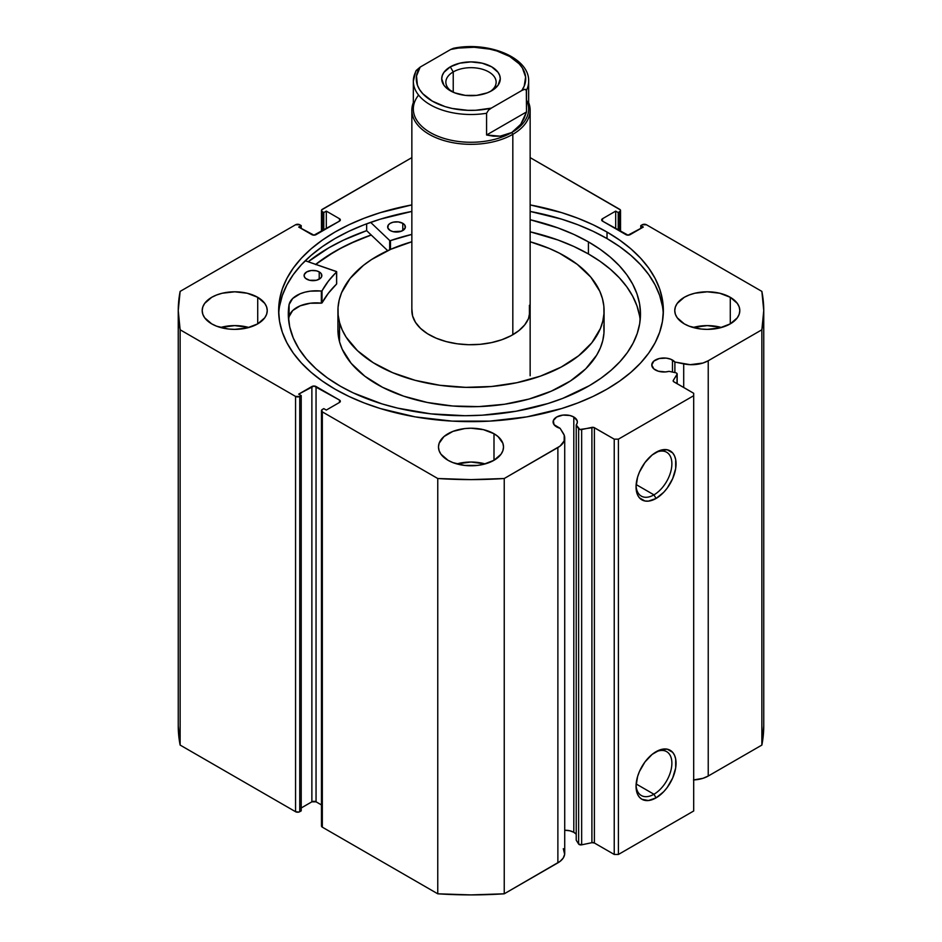 <?xml version="1.0" encoding="UTF-8"?>
<svg xmlns="http://www.w3.org/2000/svg" width="942" height="942" viewBox="0 0 942 942"><rect width="100%" height="100%" fill="white"/><g stroke="black" fill="none" stroke-linecap="round" stroke-linejoin="round"><path stroke-width="1.41" d="M675.614 372.726A2.367 1.366 180 0 1 676.474 373.044L677.168 374.092L673.294 380.391L673.448 381.522L693.689 393.285L693.689 395.699L618.411 439.16L614.231 439.16L593.849 427.468L579.848 429.493L576.221 424.913L576.221 840.205L576.221 424.913L577.246 422.876L577.175 420.744L573.808 417.012L573.808 832.304A12.128 6.994 0 0 0 564.717 830.255L569.875 830.785L573.808 832.304L573.808 417.012A12.128 6.994 180 0 1 577.352 421.957A12.128 6.994 180 0 1 576.221 424.913L578.623 428.728L578.623 844.008L576.221 840.205L578.623 844.008A2.367 1.366 0 0 0 581.65 844.833L578.623 844.008L578.623 428.728A2.367 1.366 180 0 0 581.65 429.54L591.906 427.385L591.906 842.678L581.65 844.833L581.65 429.54L581.65 844.833L591.906 842.678L591.906 427.385A2.367 1.366 180 0 1 594.39 427.703L594.39 842.996L591.906 842.678A2.367 1.366 0 0 1 594.39 842.996L614.231 854.453L594.39 842.996L594.39 427.703L614.231 439.16L618.411 439.16L618.411 854.453L614.231 854.453L614.231 439.16L614.231 854.453L618.411 854.453L693.689 810.991L618.411 854.453L618.411 439.16L693.689 395.699L693.689 393.285L673.848 381.828A2.367 1.366 180 0 1 673.153 380.862A2.367 1.366 180 0 1 673.294 380.391L677.027 374.469L677.027 383.665L677.027 374.469A2.367 1.366 180 0 0 677.168 374.009A2.367 1.366 180 0 0 676.474 373.044A2.367 1.366 180 0 0 675.614 372.726L669.02 371.336A12.128 6.994 180 0 1 655.326 369.947A12.128 6.994 180 0 1 651.782 364.99A12.128 6.994 180 0 1 659.259 358.525A12.128 6.994 180 0 1 672.47 360.044L672.47 372.066L672.47 360.044A12.128 6.994 180 0 1 674.884 362.034L674.884 372.573L674.884 362.034L670.633 359.173L666.265 358.125L659.259 358.525L653.819 361.104L651.782 364.99L653.819 368.887L658.305 371.207L665.476 371.937L669.02 371.336L675.614 372.726M563.316 848.683L564.658 854.323L563.222 858.056L560.043 861.4L504.241 893.805L504.241 478.512L557.876 447.556A23.373 13.494 180 0 0 564.717 438.006A23.373 13.494 180 0 0 563.316 433.391L560.101 428.304A12.128 6.994 180 0 1 556.663 426.914A12.128 6.994 180 0 1 553.107 421.957A12.128 6.994 180 0 1 560.596 415.493A12.128 6.994 180 0 1 573.808 417.012L569.875 415.493L562.869 415.092L556.663 417.012L553.343 420.591L554.026 424.642L560.101 428.304L564.223 435.228L564.164 440.927L560.043 446.108L504.241 478.512L471 479.608L437.759 478.512L322.329 411.878L321.693 410.017L323.789 408.616L326.309 410.064L339.473 402.458L340.345 401.257L339.473 400.044L313.969 386.02L298.696 394.133L301.216 395.581L299.744 396.417L295.564 396.417L180.134 329.782L178.25 310.589L180.134 291.396L295.564 224.761L299.744 224.761L301.216 225.597L298.696 227.046L313.969 235.159L339.473 221.135L340.345 219.922L339.473 218.721L326.309 211.114L323.789 212.562L321.693 211.161L321.693 209.854L411.854 157.62L322.329 209.301A2.956 1.707 180 0 0 321.469 210.513L321.469 231.532M576.221 834.294A12.128 6.994 0 0 0 573.808 832.304L575.986 834.023M653.96 794.247A25.328 14.625 120 0 0 671.87 763.809A25.328 14.625 120 0 0 654.973 752.328A25.328 14.625 -60 0 1 666.63 751.622A25.328 14.625 -60 0 1 670.516 771.922A25.328 14.625 -60 0 1 653.96 794.247L636.144 783.968L653.96 794.247A25.328 14.625 -60 0 1 641.302 795.507A25.328 14.625 -60 0 1 636.074 785.063A25.328 14.625 120 0 0 653.96 794.247L656.056 797.874L653.96 794.247M656.056 751.681A28.284 16.332 -60 0 1 676.05 763.22A28.284 16.332 -60 0 1 656.056 797.874L648.402 800.535L641.914 799.275L639.418 797.203L637.569 794.283L636.05 786.323L637.569 776.597L639.418 771.545L644.94 761.984L652.147 754.377L659.953 749.867L667.172 749.149L672.682 752.34L674.531 755.26L675.673 758.934L675.673 767.954L672.682 777.998L667.172 787.559L663.71 791.692L656.056 797.874A28.284 16.332 -60 0 1 636.05 786.323A28.284 16.332 -60 0 1 656.056 751.681L656.056 751.681M653.96 494.856A25.328 14.625 120 0 0 671.87 464.418A25.328 14.625 120 0 0 654.973 452.937A25.328 14.625 -60 0 1 666.63 452.231A25.328 14.625 -60 0 1 670.516 472.531A25.328 14.625 -60 0 1 653.96 494.856L636.144 484.565L653.96 494.856A25.328 14.625 -60 0 1 641.302 496.104A25.328 14.625 -60 0 1 636.074 485.66A25.328 14.625 120 0 0 653.96 494.856L656.056 498.471L653.96 494.856M656.056 452.278A28.284 16.332 -60 0 1 676.05 463.829A28.284 16.332 -60 0 1 656.056 498.471L648.402 501.132L644.94 500.991L639.418 497.812L637.569 494.88L636.05 486.92L637.569 477.205L639.418 472.142L644.94 462.593L652.147 454.974L659.953 450.464L667.172 449.758L672.682 452.937L674.531 455.869L675.673 459.543L675.673 468.551L672.682 478.607L667.172 488.168L663.71 492.301L656.056 498.471A28.284 16.332 -60 0 1 636.05 486.92A28.284 16.332 -60 0 1 656.056 452.278L656.056 452.278M607.025 232.062A192.356 111.062 180 0 1 663.356 310.589A192.356 111.062 180 0 1 544.617 413.197A192.356 111.062 180 0 1 334.975 389.117L348.964 396.441L364.13 402.929L380.321 408.534L415.163 416.87L452.148 421.109L489.852 421.109L526.837 416.87L561.679 408.534L577.87 402.929L593.036 396.441L607.025 389.117L619.695 381.039L630.94 372.29L640.642 362.941L648.72 353.085L655.079 342.829L659.659 332.255L662.438 321.469L663.356 310.589L662.438 299.709L659.659 288.923L655.079 278.349L648.72 268.093L640.642 258.238L630.94 248.888L619.695 240.139L607.025 232.062L593.036 224.738L577.87 218.25L561.679 212.645L530.146 204.909A192.356 111.062 180 0 1 607.025 232.062L607.025 238.573L607.025 232.062M663.274 313.851A192.356 111.062 0 0 0 607.025 238.573A192.356 111.062 0 0 0 530.146 211.432L561.679 219.168L577.87 224.761L593.036 231.261L607.025 238.573L619.695 246.651L630.94 255.412L640.642 264.761L648.72 274.605L655.079 284.873L659.659 295.447L662.438 306.221M248.9 327.486A32.523 18.781 0 0 0 220.534 327.486L234.723 325.614L248.9 327.486M257.719 297.307L257.719 323.871L264.773 317.772L266.621 314.251L267.245 310.589L266.621 306.927L264.773 303.406L257.719 297.307L247.169 293.233L234.723 291.808L222.265 293.233L216.648 294.976L211.715 297.307L204.661 303.406L202.813 306.927L202.189 310.589A32.523 18.781 180 0 1 222.265 293.233A32.523 18.781 180 0 1 257.719 297.307A32.523 18.781 180 0 1 267.245 310.589A32.523 18.781 180 0 1 247.169 327.934A32.523 18.781 180 0 1 211.715 323.871A32.523 18.781 180 0 1 202.189 310.589L202.813 314.251L204.661 317.772L211.715 323.871L216.648 326.203L228.376 329.005L234.723 329.37L247.169 327.934L257.719 323.871L257.719 297.307M485.177 463.911A32.523 18.781 0 0 0 456.823 463.911L471 462.027L485.177 463.911M493.997 433.72L493.997 460.285L501.05 454.197L502.898 450.665L503.523 447.003L502.898 443.341L498.047 436.57L493.997 433.72L483.446 429.658L471 428.221L464.653 428.586L452.925 431.389L443.953 436.57L439.102 443.341L438.477 447.003A32.523 18.781 180 0 1 458.554 429.658A32.523 18.781 180 0 1 493.997 433.72A32.523 18.781 180 0 1 503.523 447.003A32.523 18.781 180 0 1 483.446 464.359A32.523 18.781 180 0 1 448.003 460.285A32.523 18.781 180 0 1 438.477 447.003L439.102 450.665L440.95 454.197L448.003 460.285L452.925 462.616L464.653 465.43L477.347 465.43L483.446 464.359L493.997 460.285L493.997 433.72M721.466 327.486A32.523 18.781 0 0 0 693.1 327.486L707.277 325.614L721.466 327.486M730.286 297.307L730.286 323.871L737.339 317.772L739.187 314.251L739.811 310.589L739.187 306.927L737.339 303.406L730.286 297.307L719.735 293.233L707.277 291.808L694.831 293.233L689.214 294.976L684.281 297.307L677.227 303.406L675.379 306.927L674.755 310.589A32.523 18.781 180 0 1 694.831 293.233A32.523 18.781 180 0 1 730.286 297.307A32.523 18.781 180 0 1 739.811 310.589A32.523 18.781 180 0 1 719.735 327.934A32.523 18.781 180 0 1 684.281 323.871A32.523 18.781 180 0 1 674.755 310.589L675.379 314.251L677.227 317.772L684.281 323.871L689.214 326.203L700.93 329.005L707.277 329.37L719.735 327.934L730.286 323.871L730.286 297.307M620.531 231.532L620.531 210.513A2.956 1.707 180 0 0 619.671 209.301L530.146 157.62L620.307 209.854L620.307 211.161L618.211 212.562L615.691 211.114L602.527 218.721L601.655 219.922L602.527 221.135L628.031 235.159L643.304 227.046L640.784 225.597L642.256 224.761L646.436 224.761L761.866 291.396L763.75 310.589L761.866 329.782L708.231 360.751L702.944 363.035L690.168 364.672L674.884 362.034L683.704 363.883L683.704 387.515L683.704 363.883A23.373 13.494 180 0 0 708.231 360.751L761.866 329.782L761.866 745.075L708.231 776.031L702.944 778.327L693.477 779.952M411.854 204.909L380.321 212.645L364.13 218.25L348.964 224.738L334.975 232.062L322.305 240.139L311.06 248.888L301.358 258.238L293.28 268.093L286.921 278.349L282.341 288.923L279.562 299.709L278.644 310.589L279.562 321.469L282.341 332.255L286.921 342.829L293.28 353.085L301.358 362.941L311.06 372.29L322.305 381.039L334.975 389.117A192.356 111.062 180 0 1 278.644 310.589A192.356 111.062 180 0 1 411.854 204.909M564.717 438.006L564.717 853.299A23.373 13.494 0 0 1 557.876 862.848L557.876 447.556L557.876 862.848L504.241 893.805L471 894.9L437.759 893.805L322.329 827.17L321.469 825.957A2.956 1.707 0 0 0 322.329 827.17L322.329 411.878L437.759 478.512L437.759 893.805L322.329 827.17L322.329 411.878A2.956 1.707 180 0 1 321.469 410.665A2.956 1.707 180 0 1 322.329 409.464L323.789 408.616L326.309 410.064L339.473 402.458L339.473 400.044L339.473 402.458A2.956 1.707 180 0 0 340.345 401.257A2.956 1.707 180 0 0 339.473 400.044L316.053 386.526L316.053 801.819L311.873 801.819L301.216 807.977L311.873 801.819L311.873 386.526L311.873 801.819A2.956 1.707 0 0 1 316.053 801.819L316.053 386.526A2.956 1.707 180 0 0 311.873 386.526L298.696 394.133L301.216 395.581L301.216 810.874L298.791 812.086L295.564 811.71L180.134 745.075L178.25 725.882A292.75 169.018 0 0 0 180.134 745.075L180.134 329.782L295.564 396.417L295.564 811.71L180.134 745.075L180.134 329.782A292.75 169.018 180 0 1 178.25 310.589A292.75 169.018 180 0 1 180.134 291.396L295.564 224.761A2.956 1.707 180 0 1 299.744 224.761L301.216 225.597L301.216 228.494L301.216 225.597L298.696 227.046L311.873 234.652A2.956 1.707 180 0 0 316.053 234.652L339.473 221.135L339.473 218.721L339.473 221.135A2.956 1.707 180 0 0 340.345 219.922A2.956 1.707 180 0 0 339.473 218.721L326.309 211.114L326.309 228.741L326.309 211.114L323.789 212.562L323.789 230.189L323.789 212.562L322.329 211.715A2.956 1.707 180 0 1 321.469 210.513M321.469 804.939L316.053 801.819L321.469 804.939M620.531 210.513A2.956 1.707 180 0 1 619.671 211.715L618.211 212.562L618.211 230.189L618.211 212.562L615.691 211.114L615.691 228.741L615.691 211.114L602.527 218.721A2.956 1.707 180 0 0 601.655 219.922A2.956 1.707 180 0 0 602.527 221.135L602.527 218.721L602.527 221.135L625.947 234.652A2.956 1.707 180 0 0 630.127 234.652L643.304 227.046L640.784 225.597L640.784 228.494L640.784 225.597L642.256 224.761A2.956 1.707 180 0 1 646.436 224.761L761.866 291.396A292.75 169.018 180 0 1 763.75 310.589A292.75 169.018 180 0 1 761.866 329.782L761.866 745.075A292.75 169.018 0 0 0 763.75 725.882L761.866 745.075L708.231 776.031L708.231 360.751L708.231 776.031A23.373 13.494 0 0 1 693.689 779.941M693.689 810.991L693.689 395.699L693.689 810.991M619.671 211.715L619.671 231.037L619.671 211.715M301.216 810.874L299.744 811.71L299.744 396.417L301.216 395.581L301.216 810.874M322.329 231.037L322.329 211.715L322.329 231.037M295.564 396.417L295.564 811.71A2.956 1.707 0 0 0 299.744 811.71L299.744 396.417A2.956 1.707 180 0 1 295.564 396.417M279.562 306.221L282.341 295.447L286.921 284.873L293.28 274.605L301.358 264.761L311.06 255.412L322.305 246.651L334.975 238.573L348.964 231.261L364.13 224.761L380.321 219.168L411.854 211.432A192.356 111.062 0 0 0 278.726 313.851M366.65 230.66A201.082 116.09 0 0 0 308.187 261.77L328.817 247.817L343.43 240.163L366.65 230.66L366.65 223.807L366.65 230.66L387.692 250.678L366.65 230.66M315.711 264.361L334.975 251.373L348.964 244.06L371.183 234.97A192.356 111.062 180 0 0 315.711 264.361M504.241 478.512A292.75 169.018 180 0 1 437.759 478.512L437.759 893.805A292.75 169.018 0 0 0 504.241 893.805L504.241 478.512M529.416 305.267L529.416 315.911L529.416 305.267A59.146 34.148 180 0 1 530.146 310.589A59.146 34.148 180 0 1 475.616 344.631A59.146 34.148 180 0 1 412.584 315.911L415.504 322.388L420.556 328.405L427.538 333.751L436.205 338.202L446.202 341.593L457.153 343.783L468.633 344.713L480.208 344.313L491.43 342.629L501.862 339.721L511.117 335.682L518.818 330.677L524.694 324.908L528.497 318.584L530.146 310.471M604.069 310.589A133.069 76.832 180 0 0 602.444 298.626L599.783 291.243L590.775 277.113L577.152 264.266L559.466 253.198L549.292 248.464L530.146 241.764A133.069 76.832 180 0 1 602.444 298.626L603.846 306.115L603.963 313.662L602.798 321.163L600.372 328.581L591.812 342.806L578.6 355.793L561.255 367.039L540.449 376.129L516.97 382.688L491.724 386.479L465.678 387.35L439.843 385.278L415.198 380.332L392.708 372.714L373.22 362.705L357.489 350.683L346.126 337.13L342.217 329.935L339.556 322.553A133.069 76.832 180 0 1 337.931 310.589A133.069 76.832 180 0 1 411.854 241.764L390.765 249.3L371.595 259.521L363.4 265.385L350.188 278.373L341.628 292.597L339.202 300.003L338.037 307.516L338.154 315.064L339.556 322.553L339.556 341.875L339.556 322.553A133.069 76.832 180 0 0 481.397 387.186A133.069 76.832 180 0 0 604.069 310.589L604.069 329.9A133.069 76.832 0 0 1 481.397 406.497A133.069 76.832 0 0 1 339.556 341.875L342.217 349.247L351.225 363.388L364.848 376.235L382.534 387.303L403.635 396.158L427.315 402.469L452.678 406.002L478.736 406.603L504.512 404.259L528.992 399.055L551.235 391.189L570.405 380.98L585.759 368.805L596.698 355.122L600.372 347.892L602.798 340.486L603.963 332.973L603.846 325.437M337.931 310.589L337.931 329.9A133.069 76.832 0 0 0 339.556 341.875L337.931 329.818M315.841 264.408A192.215 110.968 180 0 1 371.254 235.041L355.099 241.376L340.627 248.358L327.404 256.13L315.582 264.608M411.901 309.223L412.584 315.911A59.146 34.148 180 0 1 411.854 310.589M490.123 91.598A25.14 14.507 0 0 0 488.05 71.521A25.14 14.507 0 0 0 453.232 71.922L450.3 66.847A29.273 16.897 180 0 1 491.7 66.847A29.273 16.897 180 0 1 491.7 90.75L498.047 85.263L500.273 78.798L499.707 75.501L498.047 72.334L491.7 66.847L482.198 63.185L471 61.901L459.802 63.185L450.3 66.847L443.953 72.334L442.293 75.501L441.727 78.798L443.953 85.263L446.661 88.195L454.739 92.858L465.289 95.377L476.711 95.377L487.261 92.858L491.7 90.75A29.273 16.897 180 0 1 450.3 90.75A29.273 16.897 180 0 1 450.3 66.847L453.232 71.922A25.14 14.507 180 0 1 480.62 68.778A25.14 14.507 180 0 1 496.14 82.178A25.14 14.507 180 0 1 490.123 91.598M453.232 92.234L453.232 71.922L453.232 92.234M526.519 99.993A57.662 33.288 180 0 1 511.777 132.516L512.825 134.329A59.146 34.148 0 0 0 528.662 102.596A59.146 34.148 180 0 1 530.146 110.19A59.146 34.148 180 0 1 512.825 134.329L512.825 334.74L512.825 134.329A59.146 34.148 180 0 1 448.368 141.736A59.146 34.148 180 0 1 411.854 110.19A59.146 34.148 180 0 1 413.338 102.596A59.146 34.148 0 0 0 442.399 140.075A59.146 34.148 0 0 0 512.825 134.329L511.777 132.516A57.662 33.288 180 0 1 438.077 136.307A57.662 33.288 180 0 1 418.589 95.095M415.775 71.18L413.338 81.212L413.338 108.978A57.662 33.288 0 0 0 448.934 139.734A57.662 33.288 0 0 0 511.777 132.516L500.12 136.178L486.578 135L486.578 113.264A57.662 33.288 180 0 1 413.338 81.212A57.662 33.288 180 0 1 415.481 72.228M528.662 81.212A57.662 33.288 180 0 1 526.519 90.208L526.519 111.933L520.773 124.262L511.777 132.516A57.662 33.288 0 0 0 528.662 108.978L528.662 81.212C529.569 57.615 488.474 41.059 453.644 48.254M455.21 48.525L453.455 48.289L450.712 49.467L420.191 67.082L415.693 71.333M413.373 82.401A57.662 33.288 0 0 0 486.578 113.264L486.578 135L526.519 111.933L526.307 89.572L524.553 89.337L521.809 90.514L491.288 108.13L488.545 110.12L486.578 113.264L488.545 110.12L491.288 108.13L475.84 110.261L467.88 110.332L452.325 108.483L445.06 106.611L432.319 101.135L422.84 93.776L419.579 89.584L417.412 85.157L416.505 76.008L420.191 67.082L450.712 49.467L458.307 48.077L474.12 47.265L489.675 49.114L496.94 50.986L509.681 56.461L519.16 63.821L522.421 68.012L525.612 76.997L524.211 86.134L521.809 90.514L491.288 108.13A54.707 31.581 180 0 1 432.319 101.135A54.707 31.581 180 0 1 420.191 67.082L416.187 70.485M486.578 135L493.537 136.201L500.12 136.178L506.231 134.953L511.777 132.516L516.64 128.936L520.773 124.262L524.082 118.562L526.519 111.933L486.578 135M453.455 48.289L450.712 49.467A54.707 31.581 180 0 1 509.681 56.461A54.707 31.581 180 0 1 521.809 90.514L524.553 89.337L526.519 90.208A57.662 33.288 0 0 0 528.627 80.023M451.877 91.598A25.14 14.507 180 0 1 445.86 82.178A25.14 14.507 180 0 1 453.232 71.922A25.14 14.507 0 0 0 451.877 91.598M336.683 283.801L336.506 271.531L305.243 260.757L336.683 271.732L328.369 281.163L321.917 290.96L310.271 291.16L304.984 292.161L300.168 293.763L292.691 298.484L289.1 304.537L289.076 316.606A176.083 101.665 0 0 0 288.617 320.08M306.727 279.173A8.867 5.122 180 0 1 304.101 275.547A8.867 5.122 180 0 1 309.565 270.813A8.867 5.122 180 0 1 319.22 271.908L319.22 279.173L319.22 271.908L316.335 270.801L311.213 270.519L306.68 271.932L304.266 274.558L304.278 276.559L305.62 278.408L309.612 280.28L316.406 280.269L320.374 278.373L321.681 276.524L321.163 273.569L319.22 271.908A8.867 5.122 180 0 1 321.846 275.547A8.867 5.122 180 0 1 316.382 280.269A8.867 5.122 180 0 1 306.727 279.173M390.271 230.566A8.867 5.122 180 0 1 387.657 226.928A8.867 5.122 180 0 1 393.108 222.206A8.867 5.122 180 0 1 402.776 223.301L402.776 230.566L402.776 223.301L398.219 221.9L393.097 222.206L390.223 223.325L388.316 224.985L387.833 227.952L390.271 230.566L393.155 231.673L401.48 231.179L405.237 227.905L404.707 224.95L402.776 223.301A8.867 5.122 180 0 1 405.39 226.928A8.867 5.122 180 0 1 399.938 231.661A8.867 5.122 180 0 1 390.271 230.566M340.368 386.208A176.083 101.665 180 0 1 288.311 314.051A176.083 101.665 180 0 1 289.076 304.537L288.334 315.735L289.724 326.921L293.245 337.954L298.85 348.693L306.468 359.008L316.006 368.781L327.357 377.883L340.368 386.208L353.215 392.885L381.993 403.894L397.642 408.122L430.718 413.832L465.077 415.716L482.339 415.187L516.169 411.218L548.008 403.517L562.786 398.36L589.386 385.655L600.949 378.237L611.181 370.194L620.013 361.622L627.337 352.591L633.095 343.182L637.228 333.492L639.7 323.624L640.478 313.651L639.559 303.689L636.969 293.822L632.694 284.154L626.819 274.781L619.365 265.774L610.428 257.237L600.078 249.253L588.42 241.882A176.083 101.665 180 0 1 640.478 314.051A176.083 101.665 180 0 1 532.1 407.898A176.083 101.665 180 0 1 340.368 386.208M639.559 315.758L636.969 305.903L632.694 296.235L626.819 286.851L619.365 277.843L610.428 269.306L600.078 261.323L588.42 253.951L588.42 241.882L588.42 253.951A176.083 101.665 -0 0 0 530.146 231.814L558.041 240.022L573.902 246.51L588.42 253.951A176.083 101.665 -0 0 1 640.171 320.08M389.67 249.783L389.67 240.481L370.63 222.371L389.67 240.481L389.67 249.783M530.146 219.733A176.083 101.665 180 0 1 588.42 241.882L573.902 234.428L558.041 227.952L530.146 219.733M411.854 234.405L390.483 240.599A156.136 90.149 180 0 1 411.854 234.405M289.1 316.606L289.1 304.537A27.224 15.72 180 0 1 321.34 291.09L321.34 303.159L310.271 303.23L300.168 305.844L292.691 310.554L289.1 316.606A27.224 15.72 -0 0 1 321.34 303.159L322.023 302.924L321.34 303.159L321.34 291.09L322.023 290.854A156.136 90.149 180 0 1 336.6 271.944L336.6 284.025L328.369 293.233L322.023 302.924L322.023 290.854L322.023 302.924A156.136 90.149 -0 0 1 336.6 284.025L336.683 271.779M390.483 249.418L390.483 240.599L390.483 249.418M321.469 825.957L321.469 410.665M178.25 725.882L178.25 310.589M763.75 725.882L763.75 310.589M677.168 383.747L677.168 374.021M411.854 110.19L411.854 310.707M530.146 110.19L530.146 375.776"/></g></svg>
